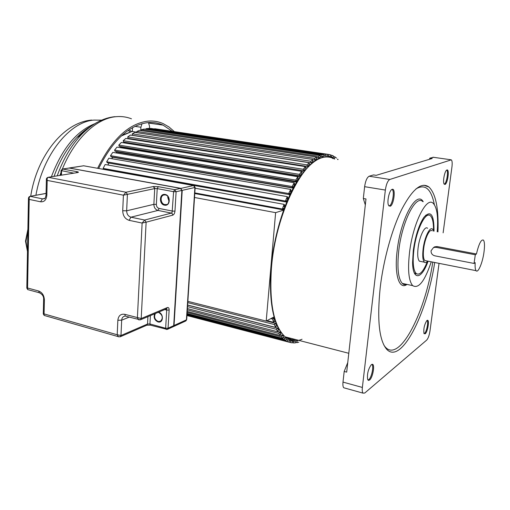 <?xml version="1.0" encoding="UTF-8"?>
<svg xmlns="http://www.w3.org/2000/svg" width="510" height="510" viewBox="0 0 510 510"><rect width="100%" height="100%" fill="white"/><g stroke="black" fill="none" stroke-linecap="round" stroke-linejoin="round"><path stroke-width="0.76" d="M445 184.461L445.141 184.391C447.735 183.186 449.603 169.333 447.079 169.938L446.779 170.04C444.72 170.856 442.623 181.452 444.038 183.906L445 184.461M443.126 232.834L451.962 166.827C452.402 163.092 452.185 160.765 451.312 159.84L389.818 179.463C387.721 180.693 386.236 184.225 385.35 190.064L362.368 387.441C362.068 390.297 362.278 392.19 362.992 393.127L364.765 393.019L426.679 340.113C428.164 338.461 429.267 335.427 429.981 330.996L439.04 263.351M437.962 231.897C438.791 208.654 435.789 193.704 428.974 187.042C421.579 181.707 412.609 188.949 402.058 208.762C392.19 228.454 383.545 259.348 380.224 287.455C376.96 319.63 379.102 340.221 386.65 349.242C401.038 365.115 426.704 314.409 434.718 262.497M392.139 189.331L391.948 189.414C389.27 190.466 386.803 201.794 388.492 205.262L390.322 206.225C393.879 204.612 395.875 188.566 392.413 189.267L392.139 189.331M425.187 333.814L425.334 333.687C427.724 331.589 429.605 320.07 427.514 320.274L426.813 320.618C424.365 324.589 423.421 328.867 423.976 333.451L425.187 333.814M369.584 380.039L369.775 379.867C372.938 377.119 375.067 364.223 372.345 364.293L371.21 364.822C368.201 369.17 367.002 374.008 367.621 379.344L368.424 380.396L369.584 380.039M433.538 157.316L429.86 158.145L432.18 158.476L376.157 175.344L373.518 174.93L369.176 176.224C366.99 177.423 365.472 180.91 364.625 186.679L363.318 198.498L365.982 198.951L346.692 372.134L344.18 371.458L343 382.105C342.72 384.929 342.962 386.816 343.727 387.759L344.881 388.078M429.86 158.145L429.394 159.318M363.318 198.498L365.313 204.931M347.763 362.546L344.18 371.458M431.25 261.808C424.773 281.195 418.589 289.132 412.692 285.625C408.682 280.895 407.617 269.892 409.511 252.616C412.858 223.501 426.583 196.038 433.213 203.35C437.044 207.449 438.37 216.916 437.191 231.763M434.004 231.183C434.086 214.404 430.708 209.795 423.861 217.356C418.889 225.006 415.363 236.06 413.285 250.518L412.577 262.484C412.762 281.195 421.77 279.397 428.075 261.184M414.267 272.907L416.689 273.889M427.437 261.394C423.274 271.779 419.494 275.789 416.096 273.43C413.253 270.09 412.507 262.35 413.859 250.2C416.205 229.953 425.767 210.687 430.453 215.857C432.627 218.031 433.64 223.004 433.494 230.769M428.272 215.194L425.64 215.226M427.584 228.295C424.881 225.312 419.443 236.347 418.098 247.841C417.308 254.815 417.741 259.265 419.386 261.184L421.056 261.515M427.686 261.107C426.398 262.663 425.289 263.013 424.365 262.172C422.745 260.253 422.344 255.803 423.141 248.81C424.505 237.284 429.904 226.21 432.563 229.194L433.608 231.113M432.168 230.851C429.777 228.168 424.919 238.132 423.689 248.498C422.969 254.79 423.338 258.806 424.792 260.534L426.271 260.827M476.423 253.98C478.896 243.742 481.242 239.126 483.461 240.133C484.659 241.887 484.812 246.018 483.933 252.539C482.498 262.981 478.055 273.392 476.091 270.676C475.224 269.541 474.918 266.858 475.18 262.631L474.051 263.447L434.775 255.822C432.225 255.064 430.988 253.374 431.071 250.748L433.557 247.516L435.903 247.299L475.301 254.764L476.423 253.98L437.159 246.566L435.903 247.299M433.698 247.433L434.762 246.815L437.159 246.566M475.301 254.764L474.051 263.447M293.53 187.508L293.199 186.45L292.51 187.712L292.134 186.532L294.193 182.758L294.563 183.938L293.881 185.194L294.213 186.246M297.011 181.407L296.743 180.272L296.036 181.413L295.73 180.126L297.853 176.715L298.159 178.003L297.451 179.137L297.719 180.266M300.594 175.924L300.39 174.726L299.663 175.74L299.427 174.363L301.601 171.334L301.837 172.712L301.11 173.719L301.314 174.911M304.291 171.526L304.1 169.855L303.367 170.729L303.201 169.269L305.394 166.655L305.56 168.115L304.833 168.982L305.018 170.627M307.944 167.305L307.836 165.686L307.103 166.419L307.007 164.896L309.207 162.703L309.302 164.226L308.569 164.953L308.671 166.547M311.604 163.786L311.572 162.244L310.839 162.837L310.813 161.262L312.993 159.502L312.33 163.168M315.231 160.975L315.263 159.547L314.549 159.987L314.581 158.38L316.735 157.061L316.697 158.667L315.983 159.107L315.951 160.503M318.814 158.891L318.89 157.596L318.189 157.89L318.291 156.258L320.388 155.384L320.286 157.01L319.591 157.303L319.521 158.438M322.314 157.462L322.422 156.391L321.74 156.544L321.899 154.906L323.933 154.466L323.773 156.098L323.098 156.245L322.996 157.297M325.82 155.932L325.17 155.932L325.386 154.307L327.337 154.294L327.12 155.92L326.47 155.926M327.12 155.901L329.077 156.194L328.459 156.06L328.727 154.447L330.582 154.861L330.314 156.462L329.696 156.328M329.619 156.787L332.163 157.163L331.576 156.895L331.902 155.314L333.642 156.13L333.323 157.705L332.743 157.437M334.509 158.412L334.879 156.876L336.504 158.087M337.543 159.496L337.652 159.114L338.092 159.579M298.834 342.165L296.871 342.65L297.132 341.094M295.762 341.292L295.443 342.854L293.518 342.93L293.843 341.362L294.487 341.337L292 340.693M292.982 338.863L292.459 338.787M291.892 341.152L292.51 341.267L292.134 342.841L290.266 342.503L290.649 340.922L291.274 341.037L289.361 340.54M288.775 340.278L289.368 340.533L288.934 342.102L287.143 341.343L287.583 339.768L288.175 340.023M296.176 339.685C292.67 340.049 289.38 339.195 286.308 337.135L285.868 340.635L284.172 339.45L284.669 337.888L285.23 338.283L285.651 336.97M283.413 335.178L282.993 336.358L283.515 336.9L282.974 338.423L281.386 336.81L281.934 335.28L282.463 335.822L282.897 334.611M280.423 331.315L279.894 332.635L279.41 331.953L278.811 333.438L280.27 335.478L280.863 333.993L280.379 333.317L280.895 332.023M278.607 328.179L277.791 331.8L276.471 329.339L277.115 327.911L277.555 328.733L278.186 327.337M276.573 323.671L275.559 327.401L274.393 324.538L275.081 323.181L275.47 324.137L276.203 322.69M274.813 318.514L273.998 319.955L274.329 321.032L273.602 322.307L272.608 319.056L273.334 317.781L273.666 318.871L274.495 317.411M274.316 316.761L266.201 321.083L275.617 212.651L283.592 210.126M284.013 208.972L283.496 208.246L282.916 209.801L282.355 209.017L284.095 204.357L284.65 205.147L284.076 206.697L284.586 207.417M287.615 199.882L287.162 199.034L287.78 197.568L287.283 196.637L285.415 201.042L285.919 201.966L286.537 200.5L286.996 201.348M290.177 194.17L289.782 193.213L289.125 194.584L288.685 193.526L290.662 189.42L291.095 190.479L290.439 191.843L290.834 192.799M294.193 182.758L112.818 152.375L110.498 155.671L292.134 186.532M116.356 151.489L116.592 152.056L115.923 152.898L116.592 152.056L296.597 182.095M297.853 176.715L116.994 147.116L114.559 150.087L115.05 151.272L296.036 181.413M114.559 150.087L295.73 180.126M120.405 146.536L120.385 147.67L120.672 147.364L300.071 176.683M301.601 171.334L121.329 142.462L118.805 145.076L119.219 146.344L299.663 175.74M118.805 145.076L299.427 174.363M301.646 171.602L303.577 171.915M124.625 142.194L124.829 143.023M305.394 166.655L125.798 138.433L123.203 140.683L123.535 142.016L303.367 170.729M123.203 140.683L303.201 169.269M305.496 167.573L307.084 167.822M128.979 138.484L129.055 138.95M309.207 162.703L130.343 135.073L127.71 136.935L127.959 138.325L307.103 166.419M127.71 136.935L307.007 164.896M309.289 164.239L310.52 164.43M312.993 159.502L134.933 132.377L132.281 133.85L132.447 135.284L310.839 162.837M132.281 133.85L310.813 161.262M312.458 161.53L313.828 161.74M313 159.751L314.549 159.987M316.735 157.061L139.523 130.375L136.878 131.446L314.581 158.38M136.878 131.446L136.948 132.689M315.97 159.611L316.888 159.751M316.723 157.666L318.189 157.89M320.388 155.384L144.075 129.055L141.455 129.731L318.291 156.258M141.455 129.731L141.455 130.668M320.331 156.328L321.74 156.544M323.933 154.466L148.557 128.424L145.981 128.705L321.899 154.906M145.981 128.705L145.949 129.336M323.805 155.735L325.17 155.932M327.337 154.294L150.418 128.361L325.386 154.307M150.418 128.361L150.386 128.698M327.127 155.862L328.459 156.06M154.721 128.73L328.727 154.447M329.689 156.372L330.314 156.462M329.651 156.608L331.576 156.895M330.537 155.11L331.902 155.314M332.539 158.438L333.929 158.648M333.534 156.678L334.879 156.876M295.558 342.306L296.871 342.65M292.192 342.586L293.518 342.93M291.956 340.871L293.843 341.362M291.905 341.107L292.51 341.267M186.947 315.537L290.266 342.503M289.355 340.584L290.649 340.922M290.713 338.372L289.393 338.034M186.953 315.492L288.934 342.102M186.972 315.218L287.143 341.343M286.25 339.418L287.583 339.768M186.991 314.868L285.868 340.635M187.036 314.179L284.172 339.45M283.292 337.531L284.669 337.888M187.081 313.522L282.974 338.423M187.151 312.407L281.386 336.81M280.5 334.911L281.934 335.28M281.59 333.094L280.57 332.832M187.215 311.431L280.27 335.478M187.31 309.889L278.811 333.438M277.899 331.564L279.41 331.953M279.537 330.091L278.084 329.715M187.393 308.601L277.791 331.8M187.521 306.625L276.471 329.339M187.616 305.139L277.115 327.911M277.542 326.343L276.235 326.011M187.623 305.031L275.559 327.401M187.776 302.634L274.393 324.538M266.386 320.988L275.081 323.181M275.693 321.899L274.068 321.491M267.023 320.65L273.602 322.307M270.835 318.616L272.608 319.056M272.697 317.622L273.334 317.781M187.858 301.34L266.201 321.083M194.514 197.491L275.617 212.651M283.681 209.871L282.942 209.737M283.139 209.202L283.879 209.336M194.769 193.539L282.916 209.801M194.807 192.901L282.355 209.017M195.107 188.235L284.095 204.357M286.046 201.667L286.805 201.801M285.415 201.042L103.122 168.402L103.83 169.275L285.919 201.966M103.122 168.402L105.136 164.526L287.283 196.637M108.987 163.079L107.865 165.01L108.987 163.079M289.132 194.571L289.929 194.705M290.662 189.42L108.853 158.196L106.673 161.797L107.317 162.786L289.125 194.584M106.673 161.797L288.685 193.526M112.538 157.016L111.747 158.693L112.691 157.303L293.199 188.12M110.498 155.671L111.072 156.768L292.51 187.712M132.549 127.659L132.37 131.523L136.916 132.211M140.747 130.56L140.907 127.239L142.016 123.707M148.442 122.578L149.57 126.314L149.456 128.558M97.614 168.294C112.002 139.275 128.718 123.567 147.753 121.157C153.261 120.653 158.438 121.495 163.289 123.681L169.059 127.022L174.318 131.58M172.233 131.274L163.085 125.135C158.278 122.961 153.14 122.132 147.677 122.642C129.113 125.026 112.767 140.307 98.659 168.478M131.37 131.472L129.196 129.718M128.227 130.375L129.961 131.873M78.043 136.361L87.076 129.361M46.378 179.093L47.194 180.4C46.939 178.678 47.328 177.659 48.367 177.34L125.976 192.225L123.407 195.19L122.719 210.738L126.658 210.802C126.78 214.162 128.208 216.291 130.936 217.19L144.681 220.04L142.124 223.061L146.128 222.188L141.206 318.533L124.784 314.319L125.352 316.13L124.217 316.283C122.68 316.895 121.833 318.195 121.673 320.191L120.978 335.523L117.204 334.764L118.307 336.657L118.977 336.893M44.784 315.607L44.172 315.435L44.07 313.905L43.286 313.765M122.719 210.738C122.904 215.781 125.046 218.981 129.145 220.339L142.124 223.061L137.394 317.736L138.535 319.713L139.204 319.942M28.439 198.097L29.21 199.41C28.962 197.721 29.363 196.701 30.409 196.363L42.432 198.849L44.708 198.409M28.375 289.782L27.731 289.61L27.572 288.01L26.82 287.959M172.762 215.156L146.128 222.188L144.681 220.04L171.373 213.097L172.412 213.837L172.762 215.156C173.987 214.627 174.72 213.282 174.968 211.121L176.109 191.734L173.604 191.677L174.707 189.682L180.546 188.413L181.872 190.434L176.109 191.734L174.707 189.682L158.317 186.66L153.472 186.513L155.014 188.528L127.404 194.348L126.658 210.802L153.873 204.331L154.708 188.572L153.332 186.545L125.976 192.225L127.404 194.348L123.407 195.19L47.194 180.4L46.843 195.247C46.359 199.914 44.268 202.094 40.577 201.788L29.21 199.41L27.572 288.01L38.639 291.006C42.222 292.428 44.14 295.424 44.395 300.007L44.07 313.905L117.204 334.764L117.848 320.261L121.673 320.191L129.107 317.15M167.414 329.358L172.896 326.853L173.7 325.641L181.872 190.434L180.483 188.407L69.137 168.039L62.717 169.04L77.176 171.704C78.655 172.023 78.808 172.303 77.635 172.552L48.055 177.327M169.046 201.424L167.752 197.427L167.873 196.528M162.269 316.761L161.268 314.402M44.395 300.007L43.618 299.631L43.286 313.943L44.179 315.435L118.307 336.657L120.156 336.798L120.978 335.523L147.537 324.022L146.931 325.157L120.303 336.734M168.179 196.943L169.129 200.921M193.539 185.525L83.665 165.788L69.373 168.083M173.381 326.636L185.627 321.039L186.424 319.84L194.897 187.508L193.526 185.525L194.017 185.608L195.158 187.431L182.217 190.357L174.031 325.488L173.132 326.731M166.298 329.511L165.654 328.255L168.07 328.204L186.424 319.84L186.737 318.89L195.158 187.444M444.223 184.212L444.376 184.135C446.652 183.115 448.621 171.213 446.696 170.091M369.176 176.224L389.818 179.463M450.725 159.738L432.939 157.227M385.35 190.064L364.625 186.679M343 382.105L362.368 387.441M348.789 353.29L285.135 336.836C273.43 326.005 268.732 302.985 271.027 267.763C273.691 236.761 283.904 203.037 296.782 181.79C310.603 160.459 323.225 152.879 334.636 159.063C331.251 156.978 327.516 156.372 323.429 157.246C302.704 159.777 275.489 214.621 271.454 267.935C269.165 303.169 273.723 326.132 285.135 336.836C290.235 341.037 295.87 341.847 302.048 339.252M424.116 333.725L424.607 333.387C426.717 331.545 428.629 321.561 427.093 320.401M367.978 380.058L368.953 379.497C371.688 377.119 373.919 366.212 372.013 364.529L371.847 364.376M389.002 206.078L389.449 205.912C392.49 204.567 394.746 191.218 392.209 189.529L392.005 189.388M415.911 188.942C425.072 183.555 431.224 188.802 434.367 204.688M432.786 262.115C424.683 315.594 397.258 366.9 383.775 344.926M423.198 201.686C416.695 190.051 400.885 218.114 397.239 250.034L397.175 250.544C394.096 274.692 399.215 290.356 407.012 284.421M422.822 201.628C415.988 194.38 402.18 221.193 398.845 250.034L398.782 250.525C396.965 267.712 398.138 278.677 402.307 283.42L404.385 284.574L406.712 284.357M415.644 273.813L415.867 273.379M404.532 283.891L404.596 284.631M403.639 283.7L403.703 284.427M132.383 131.299L121.291 135.991M140.907 127.239L135.029 126.365M82.448 132.606L82.002 132.657M101.624 120.169L94.165 120.079C70.023 121.514 42.968 154.402 35.917 195.26M51.395 176.779C61.971 148.78 76.443 131.089 94.822 123.707M90.946 126.333C86.082 129.113 81.383 132.874 76.844 137.604C67.377 147.588 59.778 160.503 54.06 176.345M57.209 175.829C63.265 159.037 71.279 145.369 81.256 134.825C86.521 129.33 91.978 125.097 97.614 122.119M131.459 118.811C126.722 116.943 121.711 116.223 116.433 116.65L116.172 116.675C96.804 118.129 74.913 138.216 62.367 169.033M60.977 172.546L59.925 175.389M150.393 315.613L149.94 323.977L165.654 328.255L166.706 310.086L169.135 310.048L168.07 328.204L167.261 329.428L150.667 325.221M147.925 316.653L147.537 324.022L149.94 323.977L150.284 325.119L146.829 325.208M166.547 308.811L166.706 310.086L164.736 309.57M154.664 313.816C153.395 317.488 154.505 320.191 157.992 321.925L158.438 322.02C163.608 323.04 163.716 313.338 158.534 312.228L158.476 312.209M140.48 319.789L166.528 308.818L167.376 307.549C168.555 307.256 169.141 308.085 169.135 310.048M126.04 316.321L140.346 319.846L141.206 318.533L167.376 307.549M124.784 314.319C120.762 313.714 118.448 315.69 117.848 320.261M40.577 201.788L42.432 198.849L44.593 198.505M46.072 193.449L29.975 196.363M40.105 292.95L39.308 292.753L38.639 291.006M29.988 196.363C28.981 196.681 28.471 197.459 28.452 198.696L26.813 288.08L27.731 289.603L39.308 292.753C42.451 294.257 43.892 296.552 43.618 299.631L43.624 299.172M159.114 208.443L158.004 210.432L171.373 213.097L172.106 212.415L173.604 191.677L157.207 188.63L156.36 204.376C156.423 206.524 157.341 207.876 159.114 208.443L172.476 211.089L174.968 211.127M164.52 205.179L165.004 205.243C170.544 205.919 170.684 195.241 165.119 194.469L164.641 194.406C159.107 193.8 159.005 204.382 164.52 205.179M156.36 204.376L153.873 204.331C153.969 207.551 155.346 209.584 158.004 210.432L130.936 217.19L129.145 220.339M77.635 172.552L47.953 177.346C46.741 177.875 46.219 178.653 46.391 179.679L46.034 194.979L46.843 195.247M46.047 194.673L46.034 194.979C45.562 197.714 44.905 198.983 44.077 198.772L43.758 198.843M73.733 173.132L61.021 170.55M60.9 175.23L61.021 170.703L62.322 169.04L62.717 169.04L61.557 170.869L61.442 175.14M76.188 172.731L77.176 171.704M180.483 188.407L69.137 168.039L62.43 169.027M27.859 230.973L25.997 241.351L27.495 250.85M165.367 194.922L163.933 194.967C159.687 195.776 160.478 203.974 164.851 204.58L166.356 204.542C169.454 205.294 170.531 195.559 165.266 194.903L164.105 194.928M158.584 312.439L158.106 312.369L158.604 312.464C164.105 313.816 162.212 321.938 160.159 321.459C163.455 318.348 162.97 315.352 158.712 312.471M155.429 313.497C153.778 316.959 154.702 319.636 158.208 321.517L160.573 321.274M158.317 186.66L157.207 188.63L155.014 188.528M69.13 167.988L180.827 188.33L181.904 190.37M180.687 188.458L193.526 185.525L83.665 165.788L69.232 167.969M446.734 170.066L447.079 169.938M343.727 387.759L362.992 393.127M427.112 320.388L427.514 320.274M371.707 364.446L372.345 364.293M391.852 189.471L392.413 189.267M428.974 187.042L423.893 185.226M412.692 285.625L402.307 283.42C403.442 284.663 404.8 284.956 406.387 284.287M414.445 273.086L416.096 273.43M419.386 261.184L424.365 262.172M424.792 260.534L476.091 270.676M434.762 246.815L433.557 247.516M404.57 284.631L404.506 283.885M122.024 135.322L132.39 131.229M30.715 196.229C36.911 155.677 64.132 122.056 91.787 120.06M90.761 126.423C86.018 129.113 81.377 132.836 76.844 137.604L81.256 134.825C92.029 123.853 103.281 117.797 115.005 116.662M148.863 123.076L163.085 125.135M173.725 325.622L173.323 326.572M30.064 196.35L46.072 193.373M27.483 251.551L25.5 241.153L27.891 229.315M173.731 325.565L181.904 190.428M83.799 165.775L83.442 165.775M186.717 319.617L185.869 320.911"/></g></svg>
